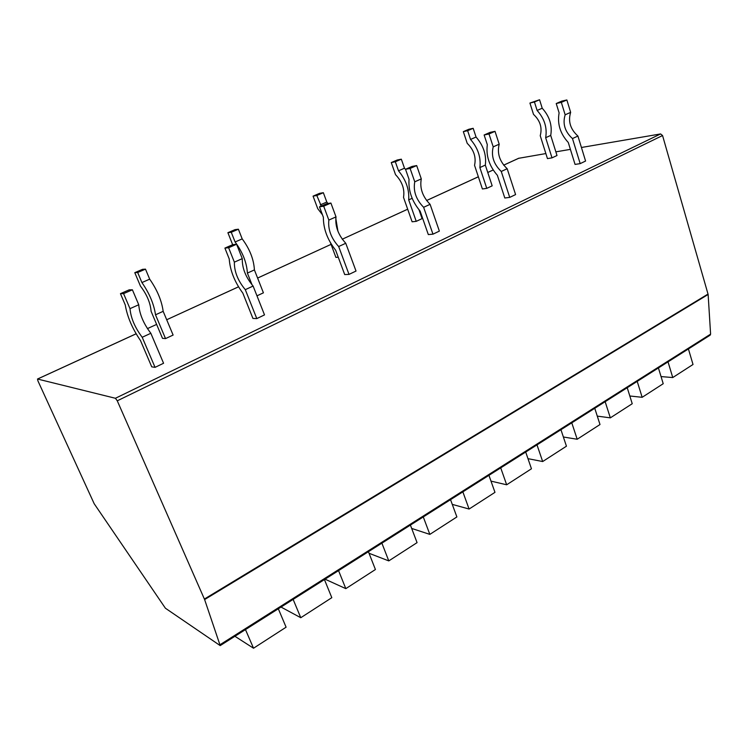 <?xml version="1.0" encoding="UTF-8"?>
<svg xmlns="http://www.w3.org/2000/svg" width="748" height="748" viewBox="0 0 748 748"><rect width="100%" height="100%" fill="white"/><g stroke="black" fill="none" stroke-linecap="round" stroke-linejoin="round"><path stroke-width="1.12" d="M708.132 294.478L710.6 334.132L710.142 335.179L220.193 645.608L204.615 599.569L708.132 294.478L662.55 135.538L660.606 133.939L581.42 147.487M570.406 149.366L555.867 151.853M545.862 153.564L518.645 158.305M204.615 599.569L117.268 400.816L115.426 398.273L37.55 379.04L37.886 380.797L94.192 503.741L165.402 608.218L220.193 645.608M155.051 367.352L151.732 366.838L140.484 340.536C132.312 328.587 127.235 316.722 125.262 304.941L120.447 293.665L123.579 293.637L129.993 308.653C130.853 318.059 134.93 327.596 142.204 337.273L155.051 367.352L163.569 363.266L150.844 333.281C143.551 323.669 139.521 314.16 138.745 304.754L132.396 289.794L129.198 289.841L120.447 293.665M256.798 318.592L252.927 318.442L242.848 293.141C234.629 281.977 230.085 270.57 229.225 258.92L224.905 248.093L228.636 247.738L234.367 262.155C234.227 271.533 237.864 280.696 245.297 289.663L256.798 318.592L264.512 314.899L253.105 286.054C245.662 277.143 242.053 268.008 242.277 258.64L236.592 244.259L232.815 244.633L224.905 248.093M349.017 274.404L344.706 274.563L335.628 250.187C327.409 239.715 323.323 228.729 323.37 217.247L319.49 206.822L323.697 206.205L328.839 220.071C327.867 229.384 331.14 238.21 338.666 246.541L349.017 274.404L356.02 271.047L345.763 243.268C338.227 234.975 334.973 226.186 336.011 216.883L330.906 203.054L326.67 203.69L319.49 206.822M432.97 234.171L428.314 234.573L420.114 211.076C411.924 201.221 408.23 190.637 409.034 179.324L405.528 169.282L410.1 168.45L414.757 181.801C413.092 191.021 416.047 199.52 423.63 207.308L432.97 234.171L439.366 231.113L430.091 204.326C422.517 196.574 419.581 188.103 421.292 178.894L416.683 165.57L412.073 166.43L405.528 169.282M509.734 197.388L504.807 197.996L497.364 175.303C489.229 166 485.882 155.79 487.313 144.673L484.134 134.986L489.005 133.976L493.213 146.851C490.987 155.958 493.671 164.158 501.263 171.46L509.734 197.388L515.596 194.583L507.181 168.721C499.589 161.465 496.934 153.284 499.197 144.186L495.017 131.339L490.127 132.368L484.134 134.986M580.196 163.625L575.053 164.41L568.274 142.475C560.215 133.677 557.167 123.813 559.111 112.892L556.222 103.533L561.327 102.373L565.151 114.809C562.459 123.785 564.899 131.704 572.472 138.567L580.196 163.625L585.581 161.044L577.924 136.052C570.35 129.226 567.928 121.326 570.649 112.359L566.853 99.961L561.729 101.13L556.222 103.533M165.532 338.601L162.494 338.33L151.087 311.28C150.432 302.949 146.888 294.553 140.456 286.101L134.78 272.665L137.679 272.496L141.914 282.557C149.432 293.394 153.966 304.146 155.509 314.805L165.532 338.601L173.115 335.057L163.167 311.327C161.708 300.668 157.211 289.953 149.694 279.163L145.486 269.14L142.55 269.327L134.78 272.665M252.085 284.932L247.401 273.085C246.737 262.539 242.642 252.169 235.096 241.978L231.263 232.273L227.897 232.693L234.994 229.645L238.388 229.215L242.193 238.883C249.739 249.028 253.806 259.369 254.404 269.916L263.418 292.823L256.975 295.834M338.255 257.228L335.899 257.377L330.485 242.829M416.234 221.352L412.111 221.791L403.518 197.379C404.846 189.207 402.181 181.633 395.533 174.667L391.269 162.568L395.327 161.764L398.506 170.815C406.005 179.913 409.408 189.599 408.698 199.875L416.234 221.352L422.087 218.622L419.011 209.814M486.77 188.365L482.404 188.973L474.541 165.327C476.326 157.248 473.886 149.918 467.22 143.345L463.33 131.639L467.64 130.694L470.539 139.446C477.991 148.076 481.104 157.445 479.87 167.571L486.77 188.365L492.175 185.841L485.321 165.093C486.593 154.986 483.507 145.636 476.055 137.043L473.175 128.31L468.846 129.264L463.33 131.639M552.005 157.856L547.452 158.604L540.224 135.687C542.403 127.702 540.168 120.606 533.511 114.388L529.93 103.046L534.446 101.98L537.111 110.461C544.497 118.661 547.349 127.74 545.666 137.707L552.005 157.856L557.008 155.519L550.715 135.407C552.435 125.458 549.602 116.408 542.216 108.236L539.57 99.774L529.93 103.046M234.909 636.277L253.525 648.226L286.091 627.198L278.321 608.779M253.525 648.226L245.475 629.592M281.024 607.067L300.771 617.717L331.813 597.68L324.436 579.56M300.771 617.717L293.132 599.391M325.043 579.176L345.81 588.639L375.421 569.527L368.418 551.697M345.81 588.639L338.564 570.612M369.035 553.268L388.782 560.897L417.066 542.637L410.409 525.087M388.782 560.897L381.891 543.151M411.681 528.434L429.838 534.39L456.878 516.933L450.539 499.664M429.838 534.39L423.284 516.933M452.269 504.376L469.09 509.042L494.97 492.343L488.94 475.335M469.09 509.042L462.853 491.857M490.987 481.114L506.667 484.788L531.454 468.781L525.704 452.035M506.667 484.788L500.721 467.865M527.976 458.655L542.674 461.544L566.442 446.201L560.944 429.707M542.674 461.544L536.999 444.882M563.375 437L577.194 439.254L599.999 424.527L594.754 408.286M577.194 439.254L571.781 422.844M597.287 416.122L610.331 417.861L632.238 403.714L627.217 387.716M610.331 417.861L605.16 401.695M629.816 395.991L642.158 397.31L663.214 383.715L658.418 367.951M642.158 397.31L637.212 381.387M661.045 376.581L672.751 377.553L693.013 364.482L688.412 348.942M672.751 377.553L668.02 361.864M150.844 333.281L142.204 337.273M132.396 289.794L123.579 293.637M138.745 304.754L129.993 308.653M253.105 286.054L245.297 289.663M236.592 244.259L228.636 247.738M242.277 258.64L234.367 262.155M345.763 243.268L338.666 246.541M330.906 203.054L323.697 206.205M336.011 216.883L328.839 220.071M430.091 204.326L423.63 207.308M416.683 165.57L410.1 168.45M421.292 178.894L414.757 181.801M507.181 168.721L501.263 171.46M495.017 131.339L489.005 133.976M499.197 144.186L493.213 146.851M577.924 136.052L572.472 138.567M566.853 99.961L561.327 102.373M570.649 112.359L565.151 114.809M163.167 311.327L155.509 314.805M145.486 269.14L137.679 272.496M149.694 279.163L141.914 282.557M254.404 269.916L247.401 273.085M227.897 232.693L232.656 244.708M238.388 229.215L231.263 232.273M242.193 238.883L235.096 241.978M337.946 231.282L335.768 218.154M327.998 203.484L326.801 202.044L323.351 192.704L319.574 193.339L313.066 196.135L317.732 208.645L322.453 214.788M321.275 206.046L316.815 195.508L313.066 196.135M323.351 192.704L316.815 195.508M326.801 202.044L320.303 204.868M405.594 169.478L404.49 168.216L401.33 159.184L397.253 159.997L391.269 162.568M412.148 198.304L408.698 199.875M401.33 159.184L395.327 161.764M404.49 168.216L398.506 170.815M485.321 165.093L479.87 167.571M473.175 128.31L467.64 130.694M476.055 137.043L470.539 139.446M550.715 135.407L545.666 137.707M539.57 99.774L534.446 101.98M542.216 108.236L537.111 110.461M37.55 379.04L136.127 333.814M147.421 328.624L156.622 324.408L147.412 328.606M238.5 286.811L166.701 319.751L238.509 286.839M257.611 278.069L331.055 244.372L257.602 278.05M407.679 209.197L342.238 239.22L407.688 209.216M426.575 200.548L478.355 176.799M487.761 172.479L493.166 170.002L487.752 172.461M503.666 165.177L518.953 158.174M115.426 398.273L660.606 133.939M117.268 400.816L662.55 135.538M204.41 599.036L708.057 294.039M710.6 334.132L220.127 644.645M37.484 379.04L136.108 333.786M426.566 200.529L478.346 176.771M503.656 165.158L518.803 158.211"/></g></svg>
